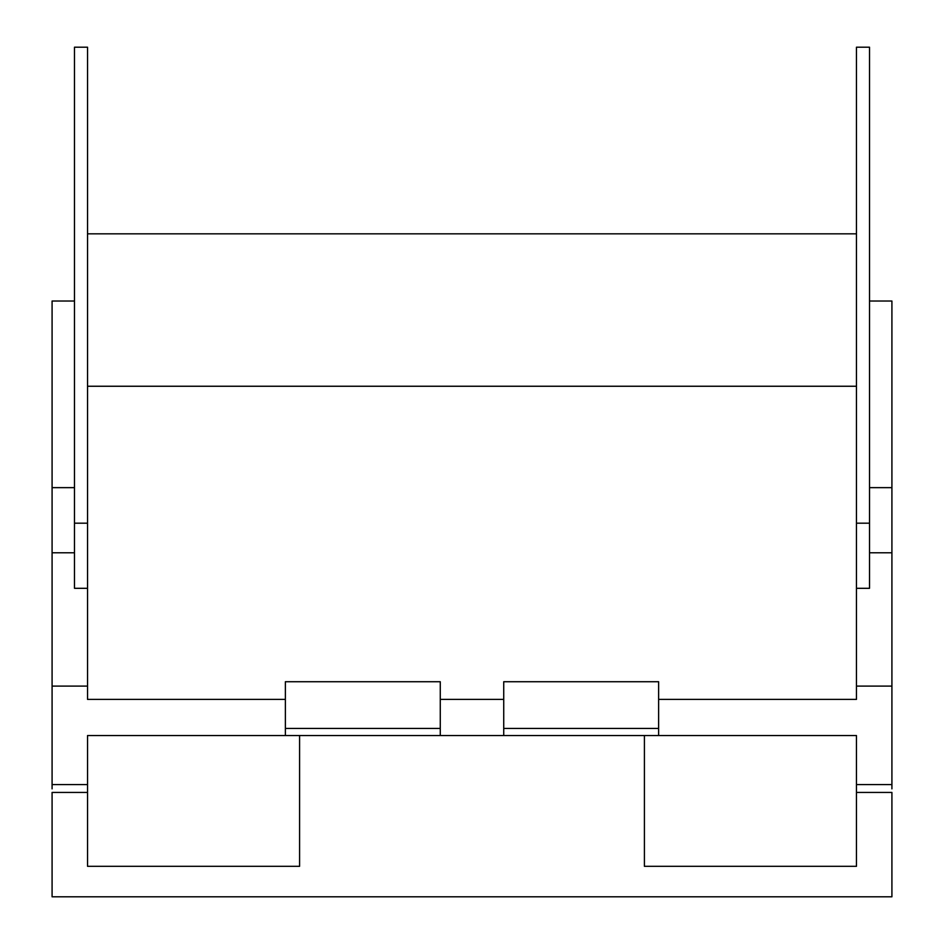 <?xml version="1.0" encoding="UTF-8"?>
<svg xmlns="http://www.w3.org/2000/svg" width="944" height="944" viewBox="0 0 944 944"><rect width="100%" height="100%" fill="white"/><g stroke="black" fill="none" stroke-linecap="round" stroke-linejoin="round"><path stroke-width="1.42" d="M74.482 301.018L52.085 301.018L52.085 784.582L87.544 784.582L87.544 735.541L856.456 735.541L856.456 866.321L644.41 866.321L644.41 735.541M856.456 588.313L869.518 588.313L869.518 47.2L856.456 47.2L856.456 699.398L658.629 699.398M299.59 735.541L299.59 866.321L87.544 866.321L87.544 792.429L52.085 792.429L52.085 896.8L891.915 896.8L891.915 792.429L856.456 792.429M856.456 386.249L87.544 386.249M285.371 699.398L87.544 699.398L87.544 47.2L74.482 47.2L74.482 588.313L87.544 588.313M503.73 699.398L440.27 699.398M87.544 233.829L856.456 233.829M87.544 784.582L87.544 792.429M658.629 735.541L658.629 681.733L503.73 681.733L503.73 735.541M440.27 728.449L440.27 681.733L285.371 681.733L285.371 728.449L440.27 728.449L440.27 735.541M285.371 735.541L285.371 728.449M503.73 728.449L658.629 728.449M52.085 784.582L52.085 788.865M52.085 686.099L87.544 686.099M891.915 788.865L891.915 301.018L869.518 301.018M891.915 686.099L856.456 686.099M856.456 523.188L869.518 523.188M74.482 523.188L87.544 523.188M52.085 487.647L74.482 487.647M74.482 552.783L52.085 552.783M869.518 552.783L891.915 552.783M869.518 487.647L891.915 487.647M891.915 784.582L856.456 784.582"/></g></svg>
